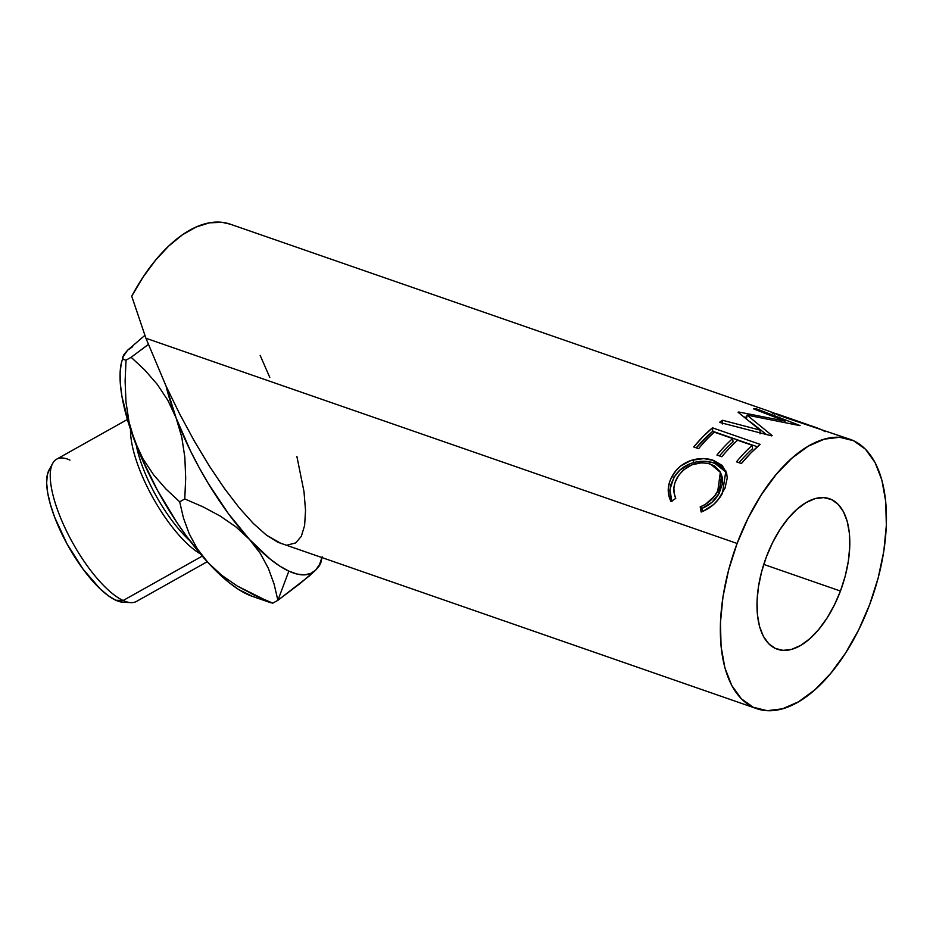 <?xml version="1.0" encoding="UTF-8"?>
<svg xmlns="http://www.w3.org/2000/svg" width="933" height="933" viewBox="0 0 933 933"><rect width="100%" height="100%" fill="white"/><g stroke="black" fill="none" stroke-linecap="round" stroke-linejoin="round"><path stroke-width="1.4" d="M309.243 576.011L315.774 569.97A142.527 47.105 -119.3 0 1 288.845 571.136L277.894 600.304L300.461 583.242L315.774 569.97L310.677 573.48L304.426 574.856L297.102 574.075L288.845 571.136L279.795 566.109L270.115 559.054L249.484 539.437L260.225 553.281L268.342 568.302L274.092 584.093L277.894 600.304L309.243 576.011M127.389 419.477L56.645 459.176A81.556 26.952 60.7 0 0 65.123 528.113A81.556 26.952 60.7 0 0 123.144 600.502L202.251 556.115L123.144 600.502L115.797 600.246A77.369 25.576 60.7 0 0 123.156 602.263L130.888 602.625A81.556 26.952 -119.3 0 1 123.144 600.502A81.556 26.952 60.7 0 0 136.475 601.423L207.219 561.724M840.446 591.044A79.643 40.644 -70.9 0 1 777.282 649.228A79.643 40.644 -70.9 0 1 766.355 556.931L761.608 571.789L758.459 586.729L757.036 601.19L757.409 614.59L759.532 626.44L763.357 636.271L768.71 643.712L775.405 648.47L783.16 650.371L791.709 649.333L800.701 645.391L809.797 638.72L818.649 629.553L826.906 618.252L834.265 605.249L840.446 591.044L845.193 576.186L848.33 561.246L849.753 546.785L849.392 533.373L847.257 521.524L843.444 511.692L838.079 504.252L831.396 499.493L823.629 497.604L815.092 498.642L806.1 502.572L797.004 509.255L788.152 518.421L779.883 529.722L772.524 542.726L766.355 556.931A79.643 40.644 -70.9 0 1 829.519 498.735L829.519 498.747A79.643 40.644 -70.9 0 1 840.446 591.044L763.754 564.418L840.446 591.044M770.891 411.826L230.253 224.177A142.527 72.727 109.1 0 0 131.716 296.216L145.933 338.259L737.105 543.461A142.527 72.727 -70.9 0 1 850.138 439.338A142.527 72.727 -70.9 0 1 869.684 604.514A142.527 72.727 -70.9 0 1 756.663 708.637A142.527 72.727 -70.9 0 1 737.105 543.461L145.933 338.259L166.051 386.064L179.766 414.159L194.332 441.064L209.365 466.08L224.48 488.53L239.268 507.832L253.344 523.483L266.348 535.064L281.323 543.647M702.806 511.412L701.15 512.019L700.193 506.899L705.5 504.286L714.421 496.204L718.842 489.242L721.081 482.886L721.162 474.839L719.821 471.293L714.41 465.859L708.497 463.491L701.581 462.745L691.913 464.832L683.341 470.034L678.489 475.573L674.909 482.758L673.883 488.134L674.209 493.44L675.749 498.409L671.002 501.546L668.774 495.528L668.25 488.95L669.474 482.291L671.457 477.498L676.017 470.594L680.752 465.952L691.155 460.401L703.715 458.593L713.733 460.482L722.224 465.474L726.655 473.346L727.25 477.999L725.011 488.169L718.457 499.248L713.465 504.625L702.806 511.412M712.474 427.827L760.162 444.376A142.527 72.727 109.1 0 0 741.397 463.526L736.499 461.823A142.527 72.727 -70.9 0 1 752.22 445.321L737.548 440.224A142.527 72.727 109.1 0 0 721.827 456.738L716.941 455.036A142.527 72.727 -70.9 0 1 732.662 438.533L714.316 432.166A142.527 72.727 109.1 0 0 698.595 448.668L693.709 446.977A142.527 72.727 -70.9 0 1 712.474 427.827L712.742 431.291L696.228 447.852A138.341 70.581 109.1 0 1 712.742 431.291L757.374 446.779L712.742 431.291L712.474 427.827L702.969 436.667L693.709 446.977L698.595 448.668A142.527 72.727 -70.9 0 1 714.316 432.166L732.662 438.533L733.023 441.915A138.341 70.581 109.1 0 0 719.46 455.91A138.341 70.581 109.1 0 1 733.023 441.915L732.662 438.533A142.527 72.727 -70.9 0 0 716.941 455.036L721.827 456.738A142.527 72.727 -70.9 0 1 737.548 440.224L752.22 445.321L752.581 448.703A138.341 70.581 109.1 0 0 739.029 462.698A138.341 70.581 109.1 0 1 752.581 448.703L752.22 445.321A142.527 72.727 -70.9 0 0 736.499 461.823L741.397 463.526L750.645 453.216L760.162 444.376L712.474 427.827M760.138 430.125L738.073 412.258A142.527 72.727 -70.9 0 1 738.749 412.013L785.038 421.098L753.689 408.911A142.527 72.727 -70.9 0 1 756.523 408.876L800.059 425.553A142.527 72.727 109.1 0 0 799.651 425.576L746.995 415.092L772.151 435.594A142.527 72.727 109.1 0 0 771.696 435.874L719.471 422.381A142.527 72.727 -70.9 0 1 722.562 420.27L760.138 430.125L760.022 433.868L760.138 430.125L722.562 420.27L722.527 423.955L722.562 420.27A142.527 72.727 -70.9 0 0 719.471 422.381L771.696 435.874A142.527 72.727 -70.9 0 1 772.151 435.594L746.995 415.092L746.505 419.022L746.995 415.092L799.651 425.576A142.527 72.727 -70.9 0 1 800.059 425.553L756.523 408.876L756.255 409.902L756.523 408.876A142.527 72.727 -70.9 0 0 753.689 408.911L785.038 421.098L738.749 412.013L738.668 412.701L738.749 412.013A142.527 72.727 -70.9 0 0 738.073 412.258L760.138 430.125M771.813 412.258L771.125 411.989M776.559 414.357L785.085 417.529C798.24 422.183 818.428 427.174 825.064 431.687M850.138 439.338L785.085 417.529C770.868 411.651 767.416 410.532 774.728 414.159M252.073 596.245L238.393 589.341L228.702 582.297L208.082 562.669L221.657 575.241L237.239 585.994L254.394 595.196L272.786 603.161L277.894 600.304L272.786 603.161L270.173 602.461L237.239 585.994L221.657 575.241L208.082 562.669L197.329 548.826L189.212 533.816L183.463 518.013L179.672 501.814L184.781 498.945L203.172 506.922L220.316 516.124L235.909 526.877L249.484 539.437A142.527 47.105 -119.3 0 1 176.104 417.937L167.823 400.269L157.245 384.349L144.778 370.016L131.133 357.292L148.312 344.464L131.133 357.292L126.025 360.161L131.133 357.292L144.778 370.016L157.245 384.349L167.823 400.269L176.104 417.937L181.783 437.204L184.839 457.287L185.69 477.988L184.781 498.945L203.172 506.922L220.316 516.124L235.909 526.877L249.484 539.437L228.375 513.628L208.211 483.364L198.927 467.211L190.39 450.732L176.104 417.937L166.051 386.064L179.766 414.159L194.332 441.064L209.365 466.08L224.48 488.53L239.268 507.832L253.344 523.483L266.348 535.064L277.917 542.271L756.663 708.637M230.451 224.247L222.054 222.322L209.435 222.835L196.105 227.034L182.436 234.813L168.803 245.974L155.566 260.19L143.087 277.089L131.716 296.216L145.933 338.259L166.051 386.064A142.527 47.105 -119.3 0 0 176.104 417.937L181.783 437.204L184.839 457.287L185.69 477.988L184.781 498.945L179.672 501.814L165.969 489.032L153.607 474.827L143.029 458.919L134.702 441.169L129.057 422.089L125.967 401.89L125.115 381.072L126.025 360.161L123.424 359.462L122.526 357.736L123.774 354.738L127.611 350.202L144.848 335.39L127.611 350.202L132.696 346.679M319.576 565.48L320.859 562.447L319.576 565.48L315.774 569.97L319.611 564.372L322.118 556.791M287.772 544.93L295.633 542.948L301.301 536.393L304.625 525.431L305.534 510.363L303.983 491.563L296.869 456.354M270.908 602.811L251.933 596.199A142.527 47.105 60.7 0 1 208.082 562.669L197.329 548.826L189.212 533.816L183.463 518.013L179.672 501.814L165.969 489.032L153.607 474.827L143.029 458.919L134.702 441.169A142.527 47.105 60.7 0 0 208.082 562.669L186.962 536.86L176.675 522.165L157.525 490.443L141.326 457.45L129.209 425.425L121.966 396.548L120.357 383.929L120.112 372.803L121.267 363.369A142.527 47.105 60.7 0 0 134.702 441.169L129.057 422.089L125.967 401.89M123.774 355.788L127.611 350.202L123.774 354.738L121.267 363.345M269.789 377.41L260.155 355.368M869.684 604.514L858.64 629.927L845.473 653.193L830.685 673.416L814.847 689.825L798.566 701.779L782.472 708.812L767.194 710.678L753.293 707.284L741.327 698.759L731.74 685.452L724.906 667.853L721.092 646.651L720.439 622.661L722.982 596.793L728.603 570.051L737.105 543.461L748.149 518.037L761.328 494.77L776.116 474.547L791.954 458.15L808.223 446.196L824.317 439.151L839.607 437.297L853.497 440.691L865.462 449.205L875.049 462.523L881.883 480.11L885.697 501.313L886.35 525.314L883.819 551.181L878.186 577.924L869.684 604.514M720.917 473.836L722.305 477.311L722.655 483.131L719.133 493.37L711.891 502.386L701.884 508.403L702.514 511.517L701.884 508.403L700.193 506.899L701.884 508.403C709.453 505.394 715.203 500.38 719.133 493.37L717.722 491.329C713.64 498.56 707.797 503.75 700.193 506.899L701.15 512.019C710.433 508.415 717.535 502.176 722.457 493.3L725.886 470.955L713.733 460.482C707.342 458.161 700.356 457.975 692.776 459.911C683.586 462.64 676.763 467.981 672.296 475.958C667.352 484.763 666.92 493.289 671.002 501.546L675.749 498.409C672.798 491.633 673.288 484.705 677.206 477.626C685.743 465.112 696.869 460.61 710.608 464.121L720.346 472.355L717.722 491.329L719.133 493.37L721.559 475.095L720.358 472.366M671.795 501.009L669.929 489.498L673.719 477.988L672.296 475.958L673.719 477.988C678.069 470.232 684.775 465.066 693.837 462.511L692.776 459.911L693.837 462.511C701.324 460.669 708.275 460.914 714.678 463.234L713.733 460.482L714.678 463.234L726.41 472.436L723.203 468.179L719.355 465.322L712.322 462.5L704.683 461.299L696.543 461.893L690.653 463.503L679.865 470.115L674.524 476.635L670.99 484.157L669.859 490.63L670.454 497.044L672.028 501.522M784.805 422.217L785.038 421.098L784.805 422.217M744.289 416.981L746.703 417.401L744.289 416.981M750.517 421.949L766.39 434.486L750.517 421.949M776.722 414.03L787.767 417.996C776.163 413.342 773.48 412.654 779.72 415.908M776.618 413.82L808.141 424.76M776.256 414.229L776.967 413.949M123.226 602.263L115.797 600.246L108.298 595.732L100.111 588.84L82.967 569.025L66.989 543.834L54.592 517.092L50.37 504.415L47.688 492.869L46.65 482.886L47.303 474.85L49.624 469.077M200.303 553.829A81.556 26.952 -119.3 0 1 153.327 498.444A81.556 26.952 -119.3 0 1 130.527 429.495A81.556 26.952 60.7 0 0 153.327 498.444A81.556 26.952 60.7 0 0 200.303 553.829M136.3 445.309A77.369 25.576 60.7 0 0 189.807 540.673A77.369 25.576 -119.3 0 1 136.3 445.309M52.715 463.316L48.994 470.104A77.369 25.576 60.7 0 0 64.19 538.563A77.369 25.576 60.7 0 0 115.797 600.246L123.144 600.502A81.556 26.952 -119.3 0 1 68.739 535.472A81.556 26.952 -119.3 0 1 52.715 463.316A81.556 26.952 -119.3 0 1 69.975 460.109M125.115 381.072L126.025 360.161M274.092 584.093L277.894 600.304L288.845 571.136A142.527 47.105 -119.3 0 1 249.484 539.437L260.225 553.281L268.342 568.302L274.092 584.093M321.908 557.724A142.527 47.105 -119.3 0 1 315.774 569.97M320.789 562.949L322.118 556.814"/></g></svg>
